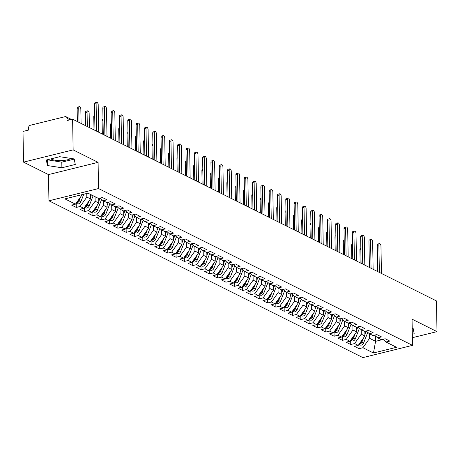 <?xml version="1.0" encoding="UTF-8"?>
<svg xmlns="http://www.w3.org/2000/svg" width="460" height="460" viewBox="0 0 460 460"><rect width="100%" height="100%" fill="white"/><g stroke="black" fill="none" stroke-linecap="round" stroke-linejoin="round"><path stroke-width="0.69" d="M70.909 158.424A11.649 4.019 -1 0 1 51.043 159.022A11.649 4.019 -1 0 1 50.818 158.901M23.535 162.133L48.484 174.593L98.095 162.345L73.14 149.885L23.535 162.133L23 131.439L28.583 130.065L28.543 127.822A2.242 1.754 -63.5 0 1 30.366 125.258L65.09 116.685A2.242 1.754 -63.5 0 1 66.125 116.782L71.501 119.468M48.944 200.802L362.9 357.615L412.505 345.368L98.549 188.554L48.944 200.802L48.484 174.593M359.059 348.663L362.905 347.714L373.468 352.992L396.537 347.294L385.974 342.022L389.815 341.073L385.158 338.744L381.317 339.693L377.654 337.864L381.501 336.916L376.843 334.587L372.997 335.541L369.34 333.713L373.181 332.764L368.523 330.435L364.682 331.384L361.019 329.555L364.866 328.607L360.209 326.284L356.362 327.233L352.705 325.404L356.552 324.455L351.894 322.126L348.047 323.075L344.391 321.247L348.231 320.298L343.574 317.975L339.733 318.924L336.07 317.095L339.917 316.147L335.259 313.818L331.413 314.766L327.756 312.938L331.597 311.989L326.945 309.666L323.098 310.615L319.435 308.786L323.282 307.838L318.625 305.509L314.784 306.458L311.121 304.635L314.968 303.68L310.31 301.358L306.464 302.306L302.806 300.478L306.647 299.529L301.99 297.2L298.149 298.155L294.486 296.326L298.333 295.377L293.675 293.049L289.829 293.998L286.172 292.169L290.018 291.22L285.361 288.897L281.514 289.846L277.857 288.017L281.698 287.069L277.041 284.74L273.2 285.689L269.537 283.86L273.384 282.911L268.726 280.589L264.88 281.537L261.222 279.709L265.063 278.76L260.406 276.431L256.565 277.38L252.902 275.551L256.749 274.603L252.091 272.28L248.245 273.228L244.588 271.4L248.434 270.451L243.777 268.123L239.93 269.071L236.273 267.243L240.114 266.294L235.457 263.971L231.616 264.92L227.953 263.091L231.8 262.142L227.142 259.814L223.295 260.762L219.638 258.94L223.48 257.991L218.822 255.662L214.981 256.611L211.318 254.782L215.165 253.834L210.507 251.505L206.661 252.459L203.004 250.631L206.85 249.682L202.193 247.353L198.346 248.302L194.689 246.474L198.53 245.525L193.873 243.202L190.032 244.151L186.369 242.322L190.216 241.373L185.558 239.045L181.711 239.993L178.054 238.165L181.895 237.216L177.238 234.893L173.397 235.842L169.734 234.013L173.581 233.065L168.923 230.736L165.077 231.685L161.42 229.856L165.267 228.907L160.609 226.584L156.762 227.533L153.105 225.705L156.946 224.756L152.289 222.427L148.448 223.376L144.785 221.553L148.632 220.599L143.974 218.276L140.127 219.224L136.47 217.396L140.317 216.447L135.66 214.118L131.813 215.073L128.156 213.244L131.997 212.296L127.34 209.967L123.498 210.916L119.836 209.087L123.682 208.138L119.025 205.815L115.178 206.764L111.521 204.936L115.362 203.987L110.705 201.658L106.864 202.607L103.201 200.778L107.048 199.83L102.39 197.507L98.543 198.455L87.981 193.177L64.918 198.875L75.48 204.148L71.633 205.097L76.291 207.425L80.138 206.477L83.795 208.305L79.948 209.254L84.605 211.577L88.452 210.628L92.109 212.457L88.268 213.405L92.926 215.734L96.767 214.785L100.429 216.614L96.583 217.563L101.24 219.886L105.087 218.937L108.744 220.765L104.903 221.714L109.56 224.043L113.401 223.094L117.064 224.923L113.218 225.871L117.875 228.194L121.722 227.246L125.379 229.074L121.532 230.023L126.189 232.352L130.036 231.403L133.693 233.226L129.852 234.18L134.51 236.503L138.351 235.554L142.013 237.383L138.167 238.332L142.824 240.66L146.671 239.706L150.328 241.534L146.487 242.483L151.144 244.812L154.986 243.863L158.648 245.692L154.802 246.64L159.459 248.963L163.306 248.015L166.963 249.843L163.116 250.792L167.773 253.121L171.62 252.172L175.277 254L171.436 254.949L176.094 257.272L179.935 256.323L183.597 258.152L179.751 259.101L184.408 261.43L188.255 260.481L191.912 262.309L188.071 263.258L192.723 265.581L196.57 264.632L200.232 266.461L196.386 267.409L201.043 269.738L204.89 268.789L208.547 270.612L204.7 271.567L209.357 273.89L213.204 272.941L216.861 274.769L213.02 275.718L217.678 278.047L221.519 277.098L225.181 278.921L221.335 279.87L225.992 282.198L229.839 281.25L233.496 283.078L229.649 284.027L234.307 286.35L238.153 285.401L241.81 287.23L237.969 288.178L242.627 290.507L246.468 289.558L250.131 291.387L246.284 292.336L250.941 294.659L254.788 293.71L258.445 295.538L254.604 296.487L259.262 298.816L263.103 297.867L266.765 299.696L262.919 300.644L267.576 302.967L271.423 302.019L275.08 303.847L271.233 304.796L275.891 307.125L279.737 306.176L283.394 308.004L279.553 308.953L284.211 311.276L288.052 310.327L291.715 312.156L287.868 313.105L292.525 315.433L296.372 314.485L300.029 316.308L296.188 317.262L300.846 319.585L304.687 318.636L308.349 320.465L304.503 321.413L309.16 323.742L313.007 322.788L316.664 324.616L312.817 325.565L317.475 327.894L321.322 326.945L324.978 328.773L321.137 329.722L325.795 332.045L329.636 331.096L333.299 332.925L329.452 333.874L334.109 336.202L337.956 335.254L341.613 337.082L337.772 338.031L342.43 340.354L346.271 339.405L349.933 341.234L346.087 342.183L350.744 344.511L354.591 343.562L358.248 345.391L354.401 346.34L359.059 348.663L358.984 344.419M364.855 331.344L364.935 335.995L361.272 334.167L361.198 329.642M358.248 345.391L364.935 335.995M354.591 343.562L361.272 334.167M385.974 342.022L382.846 339.313M356.534 327.186L356.615 331.844L352.958 330.016L352.877 325.49M349.933 341.234L356.615 331.844M346.271 339.405L352.958 330.016M377.654 337.864L374.532 335.162M348.22 323.035L348.3 327.687L344.643 325.858L344.563 321.333M341.613 337.082L348.3 327.687M337.956 335.254L344.643 325.858M369.34 333.713L366.217 331.004L364.906 334.339M339.9 318.878L339.986 323.535L336.323 321.707L336.243 317.181M333.299 332.925L339.986 323.535M329.636 331.096L336.323 321.707M361.019 329.555L357.897 326.853M331.585 314.726L331.666 319.378L328.009 317.555L327.928 313.03M324.978 328.773L331.666 319.378M321.322 326.945L328.009 317.555M352.705 325.404L349.583 322.696L348.272 326.036M323.271 310.575L323.351 315.226L319.688 313.398L319.614 308.873M316.664 324.616L323.351 315.226M313.007 322.788L319.688 313.398M344.391 321.247L341.262 318.544L339.957 321.879M314.95 306.417L315.031 311.069L311.374 309.247L311.293 304.721M308.349 320.465L315.031 311.069M304.687 318.636L311.374 309.247M336.07 317.095L332.948 314.387M306.636 302.266L306.716 306.918L303.059 305.089L302.979 300.564M300.029 316.308L306.716 306.918M296.372 314.485L303.059 305.089M327.756 312.938L324.634 310.235M298.322 298.109L298.402 302.766L294.739 300.938L294.664 296.412M291.715 312.156L298.402 302.766M288.052 310.327L294.739 300.938M319.435 308.786L316.313 306.084L315.002 309.419M290.001 293.957L290.082 298.609L286.425 296.78L286.344 292.255M283.394 308.004L290.082 298.609M279.737 306.176L286.425 296.78M311.121 304.635L307.999 301.927L306.688 305.262M281.687 289.8L281.767 294.457L278.104 292.629L278.03 288.104M275.08 303.847L281.767 294.457M271.423 302.019L278.104 292.629M302.806 300.478L299.678 297.775M273.366 285.648L273.447 290.3L269.79 288.472L269.709 283.946M266.765 299.696L273.447 290.3M263.103 297.867L269.79 288.472M294.486 296.326L291.364 293.618L290.053 296.953M265.052 281.491L265.132 286.149L261.476 284.32L261.395 279.795M258.445 295.538L265.132 286.149M254.788 293.71L261.476 284.32M286.172 292.169L283.049 289.466L281.738 292.801M256.737 277.34L256.818 281.991L253.155 280.163L253.08 275.638M250.131 291.387L256.818 281.991M246.468 289.558L253.155 280.163M277.857 288.017L274.729 285.309L273.418 288.644M248.417 273.183L248.498 277.84L244.841 276.011L244.76 271.486M241.81 287.23L248.498 277.84M238.153 285.401L244.841 276.011M269.537 283.86L266.415 281.158M240.103 269.031L240.183 273.683L236.526 271.86L236.446 267.335M233.496 283.078L240.183 273.683M229.839 281.25L236.526 271.86M261.222 279.709L258.1 277L256.789 280.341M231.782 264.88L231.869 269.531L228.206 267.703L228.125 263.177M225.181 278.921L231.869 269.531M221.519 277.098L228.206 267.703M252.902 275.551L249.78 272.849L248.469 276.184M223.468 260.722L223.548 265.38L219.891 263.551L219.811 259.026M216.861 274.769L223.548 265.38M213.204 272.941L219.891 263.551M244.588 271.4L241.465 268.697M215.153 256.571L215.234 261.222L211.571 259.394L211.496 254.869M208.547 270.612L215.234 261.222M204.89 268.789L211.571 259.394M236.273 267.243L233.145 264.54L231.84 267.875M206.833 252.413L206.914 257.071L203.257 255.242L203.176 250.717M200.232 266.461L206.914 257.071M196.57 264.632L203.257 255.242M227.953 263.091L224.831 260.389L223.52 263.724M198.519 248.262L198.599 252.914L194.942 251.085L194.862 246.56M191.912 262.309L198.599 252.914M188.255 260.481L194.942 251.085M219.638 258.94L216.516 256.231M190.198 244.105L190.285 248.762L186.622 246.934L186.541 242.408M183.597 258.152L190.285 248.762M179.935 256.323L186.622 246.934M211.318 254.782L208.196 252.08M181.884 239.953L181.964 244.605L178.308 242.776L178.227 238.251M175.277 254L181.964 244.605M171.62 252.172L178.308 242.776M203.004 250.631L199.881 247.923M173.57 235.796L173.65 240.453L169.987 238.625L169.912 234.1M166.963 249.843L173.65 240.453M163.306 248.015L169.987 238.625M194.689 246.474L191.561 243.771L190.256 247.106M165.249 231.644L165.33 236.296L161.673 234.468L161.592 229.948M158.648 245.692L165.33 236.296M154.986 243.863L161.673 234.468M186.369 242.322L183.247 239.614M156.935 227.493L157.015 232.145L153.358 230.316L153.278 225.791M150.328 241.534L157.015 232.145M146.671 239.706L153.358 230.316M178.054 238.165L174.932 235.462M148.62 223.336L148.701 227.987L145.038 226.165L144.963 221.639M142.013 237.383L148.701 227.987M138.351 235.554L145.038 226.165M169.734 234.013L166.612 231.305M140.3 219.184L140.38 223.836L136.724 222.007L136.643 217.482M133.693 233.226L140.38 223.836M130.036 231.403L136.724 222.007M161.42 229.856L158.297 227.154L156.986 230.489M131.985 215.027L132.066 219.684L128.403 217.856L128.328 213.331M125.379 229.074L132.066 219.684M121.722 227.246L128.403 217.856M153.105 225.705L149.977 223.002M123.665 210.875L123.746 215.527L120.089 213.699L120.008 209.173M117.064 224.923L123.746 215.527M113.401 223.094L120.089 213.699M144.785 221.553L141.663 218.845L140.352 222.18M115.351 206.718L115.431 211.376L111.774 209.547L111.694 205.022M108.744 220.765L115.431 211.376M105.087 218.937L111.774 209.547M136.47 217.396L133.348 214.693L132.037 218.028M107.036 202.567L107.117 207.218L103.454 205.39L103.379 200.865M100.429 216.614L107.117 207.218M96.767 214.785L103.454 205.39M128.156 213.244L125.028 210.536L123.717 213.871M98.716 198.409L98.796 203.067L95.139 201.238L95.059 196.713M92.109 212.457L98.796 203.067M88.452 210.628L95.139 201.238M119.836 209.087L116.713 206.385M90.401 194.384L90.482 198.91L86.825 197.081L86.762 193.482M83.795 208.305L90.482 198.91M80.138 206.477L86.825 197.081M111.521 204.936L108.399 202.227L107.088 205.562M70.006 119.836L66.987 118.329L67.028 120.572L72.605 119.192L73.14 149.885M66.987 118.329A2.242 1.754 -63.5 0 0 66.125 116.782M75.48 204.148L82.168 194.758M103.201 200.778L100.079 198.076L98.768 201.411M412.373 337.703L437 331.625L436.465 300.932L72.605 119.192M98.095 162.345L98.549 188.554M437 331.625L412.051 319.159L412.505 345.368M75.285 164.467L74.204 158.93L59.731 156.699L46.345 160.005L47.426 165.542L61.893 167.773L75.285 164.467M412.315 334.213L414.19 333.747L413.109 328.21L412.206 328.072M375.486 335.984L375.578 341.314L383.03 339.474M369.512 333.799L369.593 338.324L375.578 341.314L373.468 352.992M362.905 347.714L369.593 338.324M76.291 207.425L76.216 203.176M84.605 211.577L84.537 207.333M92.926 215.734L92.851 211.485M101.24 219.886L101.165 215.642M109.56 224.043L109.486 219.794M117.875 228.194L117.8 223.951M126.189 232.352L126.115 228.102M134.51 236.503L134.435 232.254M142.824 240.66L142.749 236.411M151.144 244.812L151.07 240.563M159.459 248.963L159.384 244.72M167.773 253.121L167.699 248.871M176.094 257.272L176.019 253.029M184.408 261.43L184.333 257.18M192.723 265.581L192.654 261.337M201.043 269.738L200.968 265.489M209.357 273.89L209.283 269.64M217.678 278.047L217.603 273.798M225.992 282.198L225.917 277.949M234.307 286.35L234.238 282.106M242.627 290.507L242.552 286.258M250.941 294.659L250.867 290.415M259.262 298.816L259.187 294.567M267.576 302.967L267.502 298.724M275.891 307.125L275.816 302.875M284.211 311.276L284.136 307.033M292.525 315.433L292.451 311.184M300.846 319.585L300.771 315.336M309.16 323.742L309.085 319.493M317.475 327.894L317.4 323.644M325.795 332.045L325.72 327.802M334.109 336.202L334.035 331.953M342.43 340.354L342.355 336.11M350.744 344.511L350.669 340.262M47.294 159.769L61.795 162.167L74.238 159.097M61.795 162.167L61.893 167.773M47.328 159.936L47.426 165.542M412.217 328.607L413.143 328.377M98.676 132.21L98.193 104.713A1.869 0.966 76.1 0 0 96.703 102.384A1.869 0.966 76.1 0 0 96.111 103.678L94.501 104.075A1.869 0.966 -103.9 0 1 95.093 102.781L96.703 102.384M94.961 130.358L94.501 104.075M96.594 131.175L96.111 103.678M76.182 203.159L77.28 203.705A2.984 2.34 -63.5 0 0 78.66 203.837A2.984 2.34 -63.5 0 0 80.845 201.762L83.789 194.212M80.672 196.851L79.097 200.888A2.984 2.34 116.5 0 1 76.918 202.963A2.984 2.34 116.5 0 1 76.274 203.027M78.752 107.962L77.142 108.359A1.869 0.966 -103.9 0 1 77.734 107.065L79.344 106.668A1.869 0.966 76.1 0 0 78.752 107.962L79.005 122.389M81.081 123.424L80.834 109.003A1.869 0.966 76.1 0 0 79.344 106.668M78.913 199.324L78.436 200.56A2.984 2.34 116.5 0 1 76.653 202.498M77.142 108.359L77.372 121.572M106.99 136.367L106.507 108.87A1.869 0.966 76.1 0 0 105.024 106.536A1.869 0.966 76.1 0 0 104.431 107.83L102.816 108.226A1.869 0.966 -103.9 0 1 103.408 106.933L105.024 106.536M103.276 134.51L102.816 108.226M104.909 135.326L104.431 107.83M115.305 140.518L114.827 113.022A1.869 0.966 76.1 0 0 113.338 110.693A1.869 0.966 76.1 0 0 112.746 111.981L111.136 112.384A1.869 0.966 -103.9 0 1 111.728 111.09L113.338 110.693M111.596 138.667L111.136 112.384M113.229 139.483L112.746 111.981M123.625 144.676L123.142 117.179A1.869 0.966 76.1 0 0 121.659 114.845A1.869 0.966 76.1 0 0 121.066 116.138L119.45 116.535A1.869 0.966 -103.9 0 1 120.043 115.241L121.659 114.845M119.91 142.819L119.45 116.535M121.543 143.635L121.066 116.138M131.939 148.827L131.462 121.331A1.869 0.966 76.1 0 0 129.973 118.996A1.869 0.966 76.1 0 0 129.381 120.29L127.771 120.692A1.869 0.966 -103.9 0 1 128.363 119.399L129.973 118.996M128.225 146.976L127.771 120.692M129.864 147.786L129.381 120.29M84.502 207.316L85.594 207.862A2.984 2.34 -63.5 0 0 86.98 207.995A2.984 2.34 -63.5 0 0 89.159 205.919L93.127 195.747M88.993 201.008L87.417 205.045A2.984 2.34 116.5 0 1 85.232 207.121A2.984 2.34 116.5 0 1 84.594 207.184M87.066 112.119L85.456 112.516A1.869 0.966 -103.9 0 1 86.049 111.222L87.659 110.825A1.869 0.966 76.1 0 0 87.066 112.119L87.32 126.54M89.401 127.581L89.148 113.154A1.869 0.966 76.1 0 0 87.659 110.825M90.718 194.545L90.419 195.304M87.233 203.475L86.75 204.711A2.984 2.34 116.5 0 1 84.973 206.649M85.456 112.516L85.686 125.724M91.379 194.873L90.453 197.259M92.816 211.468L93.909 212.014A2.984 2.34 -63.5 0 0 95.295 212.146A2.984 2.34 -63.5 0 0 97.48 210.07L101.631 199.421M97.307 205.16L95.732 209.196A2.984 2.34 116.5 0 1 93.547 211.272A2.984 2.34 116.5 0 1 92.909 211.335M94.72 116.437L93.771 116.667A1.869 0.966 -103.9 0 1 94.363 115.374L94.697 115.293M99.187 198.294L98.733 199.462M95.548 207.632L95.065 208.869A2.984 2.34 116.5 0 1 93.288 210.806M93.771 116.667L94.001 129.881M101.131 215.625L102.229 216.171A2.984 2.34 -63.5 0 0 103.609 216.303A2.984 2.34 -63.5 0 0 105.794 214.222L109.951 203.573M105.622 209.317L104.046 213.354A2.984 2.34 116.5 0 1 101.867 215.429A2.984 2.34 116.5 0 1 101.229 215.493M103.034 120.589L102.091 120.825A1.869 0.966 -103.9 0 1 102.683 119.531L103.017 119.45M107.508 202.446L107.053 203.613M103.868 211.784L103.385 213.02A2.984 2.34 116.5 0 1 101.608 214.958M102.091 120.825L102.321 134.032M109.451 219.776L110.544 220.323A2.984 2.34 -63.5 0 0 111.929 220.455A2.984 2.34 -63.5 0 0 114.114 218.379L118.266 207.73M113.942 213.469L112.366 217.505A2.984 2.34 116.5 0 1 110.181 219.581A2.984 2.34 116.5 0 1 109.543 219.644M111.349 124.746L110.406 124.976A1.869 0.966 -103.9 0 1 110.998 123.682L111.331 123.602M115.822 206.603L115.368 207.77M112.182 215.935L111.699 217.172A2.984 2.34 116.5 0 1 109.923 219.109M110.406 124.976L110.636 138.19M116.702 206.385L115.402 209.72M140.26 152.984L139.777 125.482A1.869 0.966 76.1 0 0 138.287 123.153A1.869 0.966 76.1 0 0 137.695 124.447L136.085 124.844A1.869 0.966 -103.9 0 1 136.677 123.55L138.287 123.153M136.545 151.127L136.085 124.844M138.178 151.944L137.695 124.447M117.766 223.934L118.864 224.48A2.984 2.34 -63.5 0 0 120.244 224.606A2.984 2.34 -63.5 0 0 122.429 222.531L126.58 211.882M122.256 217.62L120.681 221.662A2.984 2.34 116.5 0 1 118.502 223.738A2.984 2.34 116.5 0 1 117.858 223.802M119.669 128.898L118.72 129.133A1.869 0.966 -103.9 0 1 119.312 127.84L119.646 127.753M124.142 210.755L123.688 211.922M120.497 220.093L120.02 221.329A2.984 2.34 116.5 0 1 118.237 223.267M118.72 129.133L118.956 142.341M148.574 157.136L148.091 129.639A1.869 0.966 76.1 0 0 146.608 127.305A1.869 0.966 76.1 0 0 146.015 128.599L144.4 129.001A1.869 0.966 -103.9 0 1 144.992 127.707L146.608 127.305M144.86 155.279L144.4 129.001M146.493 156.095L146.015 128.599M156.889 161.287L156.411 133.791A1.869 0.966 76.1 0 0 154.922 131.462A1.869 0.966 76.1 0 0 154.33 132.756L152.72 133.153A1.869 0.966 -103.9 0 1 153.312 131.859L154.922 131.462M153.18 159.436L152.72 133.153M154.813 160.252L154.33 132.756M165.209 165.445L164.726 137.948A1.869 0.966 76.1 0 0 163.242 135.614A1.869 0.966 76.1 0 0 162.65 136.907L161.034 137.304A1.869 0.966 -103.9 0 1 161.627 136.016L163.242 135.614M161.494 163.587L161.034 137.304M163.127 164.404L162.65 136.907M173.523 169.596L173.046 142.1A1.869 0.966 76.1 0 0 171.557 139.771A1.869 0.966 76.1 0 0 170.965 141.065L169.355 141.462A1.869 0.966 -103.9 0 1 169.947 140.168L171.557 139.771M169.809 167.745L169.355 141.462M171.442 168.561L170.965 141.065M126.08 228.085L127.178 228.631A2.984 2.34 -63.5 0 0 128.564 228.764A2.984 2.34 -63.5 0 0 130.743 226.688L134.901 216.039M130.577 221.777L129.001 225.814A2.984 2.34 116.5 0 1 126.816 227.89A2.984 2.34 116.5 0 1 126.178 227.953M127.983 133.055L127.04 133.285A1.869 0.966 -103.9 0 1 127.633 131.991L127.966 131.911M132.457 214.912L132.003 216.073M128.817 224.244L128.334 225.48A2.984 2.34 116.5 0 1 126.557 227.418M127.04 133.285L127.27 146.493M134.4 232.237L135.493 232.789A2.984 2.34 -63.5 0 0 136.879 232.915A2.984 2.34 -63.5 0 0 139.064 230.839L143.215 220.19M138.891 225.929L137.316 229.971A2.984 2.34 116.5 0 1 135.131 232.047A2.984 2.34 116.5 0 1 134.493 232.11M136.304 137.207L135.355 137.442A1.869 0.966 -103.9 0 1 135.947 136.148L136.281 136.062M140.771 219.064L140.317 220.231M137.132 228.401L136.649 229.638A2.984 2.34 116.5 0 1 134.872 231.575M135.355 137.442L135.585 150.65M142.715 236.394L143.813 236.94A2.984 2.34 -63.5 0 0 145.193 237.072A2.984 2.34 -63.5 0 0 147.378 234.997L151.536 224.342M147.206 230.086L145.63 234.123A2.984 2.34 116.5 0 1 143.451 236.198A2.984 2.34 116.5 0 1 142.807 236.262M144.618 141.358L143.675 141.594A1.869 0.966 -103.9 0 1 144.267 140.3L144.595 140.22M149.092 223.221L148.637 224.382M145.452 232.553L144.969 233.789A2.984 2.34 116.5 0 1 143.192 235.727M143.675 141.594L143.905 154.802M149.971 223.002L148.672 226.337M151.035 240.545L152.128 241.097A2.984 2.34 -63.5 0 0 153.513 241.224A2.984 2.34 -63.5 0 0 155.698 239.148L159.85 228.499M155.526 234.238L153.951 238.274A2.984 2.34 116.5 0 1 151.765 240.356A2.984 2.34 116.5 0 1 151.127 240.419M152.933 145.515L151.99 145.745A1.869 0.966 -103.9 0 1 152.582 144.457L152.915 144.371M157.406 227.372L156.952 228.539M153.767 236.71L153.283 237.946A2.984 2.34 116.5 0 1 151.507 239.884M151.99 145.745L152.22 158.959M181.838 173.754L181.361 146.257A1.869 0.966 76.1 0 0 179.871 143.922A1.869 0.966 76.1 0 0 179.279 145.216L177.669 145.613A1.869 0.966 -103.9 0 1 178.261 144.319L179.871 143.922M178.129 171.896L177.669 145.613M179.762 172.713L179.279 145.216M190.158 177.905L189.675 150.408A1.869 0.966 76.1 0 0 188.192 148.08A1.869 0.966 76.1 0 0 187.599 149.373L185.984 149.77A1.869 0.966 -103.9 0 1 186.576 148.477L188.192 148.08M186.444 176.053L185.984 149.77M188.077 176.87L187.599 149.373M198.473 182.062L197.995 154.566A1.869 0.966 76.1 0 0 196.506 152.231A1.869 0.966 76.1 0 0 195.914 153.525L194.304 153.922A1.869 0.966 -103.9 0 1 194.896 152.628L196.506 152.231M194.764 180.205L194.304 153.922M196.397 181.021L195.914 153.525M206.793 186.214L206.31 158.717A1.869 0.966 76.1 0 0 204.827 156.388A1.869 0.966 76.1 0 0 204.234 157.677L202.618 158.079A1.869 0.966 -103.9 0 1 203.211 156.785L204.827 156.388M203.078 184.362L202.618 158.079M204.711 185.179L204.234 157.677M215.107 190.371L214.63 162.869A1.869 0.966 76.1 0 0 213.141 160.54A1.869 0.966 76.1 0 0 212.549 161.834L210.939 162.23A1.869 0.966 -103.9 0 1 211.531 160.937L213.141 160.54M211.393 188.514L210.939 162.23M213.026 189.33L212.549 161.834M159.35 244.703L160.448 245.249A2.984 2.34 -63.5 0 0 161.828 245.381A2.984 2.34 -63.5 0 0 164.013 243.305L168.164 232.651M163.84 238.395L162.265 242.431A2.984 2.34 116.5 0 1 160.08 244.507A2.984 2.34 116.5 0 1 159.442 244.57M161.253 149.667L160.304 149.902A1.869 0.966 -103.9 0 1 160.896 148.609L161.23 148.528M165.727 231.529L165.267 232.691M162.081 240.862L161.598 242.098A2.984 2.34 116.5 0 1 159.821 244.036M160.304 149.902L160.54 163.11M166.606 231.311L165.301 234.646M167.664 248.854L168.762 249.4A2.984 2.34 -63.5 0 0 170.148 249.533A2.984 2.34 -63.5 0 0 172.327 247.457L176.485 236.808M172.155 242.546L170.585 246.583A2.984 2.34 116.5 0 1 168.4 248.659A2.984 2.34 116.5 0 1 167.762 248.722M169.567 153.824L168.624 154.054A1.869 0.966 -103.9 0 1 169.217 152.76L169.55 152.68M174.041 235.681L173.587 236.848M170.401 245.019L169.918 246.255A2.984 2.34 116.5 0 1 168.142 248.193M168.624 154.054L168.855 167.267M174.921 235.462L173.621 238.797M175.984 253.011L177.077 253.558A2.984 2.34 -63.5 0 0 178.463 253.69A2.984 2.34 -63.5 0 0 180.648 251.614L184.799 240.959M180.475 246.704L178.9 250.74A2.984 2.34 116.5 0 1 176.715 252.816A2.984 2.34 116.5 0 1 176.077 252.879M177.888 157.975L176.939 158.211A1.869 0.966 -103.9 0 1 177.531 156.917L177.865 156.837M182.355 239.838L181.901 241M178.716 249.17L178.233 250.407A2.984 2.34 116.5 0 1 176.456 252.344M176.939 158.211L177.169 171.419M183.235 239.62L181.936 242.949M184.299 257.163L185.397 257.709A2.984 2.34 -63.5 0 0 186.777 257.841A2.984 2.34 -63.5 0 0 188.962 255.766L193.119 245.117M188.79 250.855L187.214 254.892A2.984 2.34 116.5 0 1 185.035 256.967A2.984 2.34 116.5 0 1 184.391 257.031M186.202 162.133L185.259 162.363A1.869 0.966 -103.9 0 1 185.851 161.069L186.179 160.988M190.676 243.99L190.221 245.157M187.03 253.328L186.553 254.558A2.984 2.34 116.5 0 1 184.776 256.496M185.259 162.363L185.489 175.576M192.619 261.32L193.712 261.866A2.984 2.34 -63.5 0 0 195.097 261.999A2.984 2.34 -63.5 0 0 197.277 259.917L201.434 249.268M197.11 255.007L195.534 259.049A2.984 2.34 116.5 0 1 193.349 261.125A2.984 2.34 116.5 0 1 192.711 261.188M194.517 166.284L193.574 166.52A1.869 0.966 -103.9 0 1 194.166 165.226L194.499 165.146M198.99 248.141L198.536 249.308M195.35 257.479L194.867 258.715A2.984 2.34 116.5 0 1 193.091 260.653M193.574 166.52L193.804 179.728M199.87 247.928L198.57 251.258M223.422 194.522L222.945 167.026A1.869 0.966 76.1 0 0 221.455 164.691A1.869 0.966 76.1 0 0 220.863 165.985L219.253 166.388A1.869 0.966 -103.9 0 1 219.845 165.094L221.455 164.691M219.713 192.671L219.253 166.388M221.346 193.482L220.863 165.985M200.934 265.472L202.032 266.018A2.984 2.34 -63.5 0 0 203.412 266.15A2.984 2.34 -63.5 0 0 205.597 264.075L209.748 253.425M205.424 259.164L203.849 263.2A2.984 2.34 116.5 0 1 201.664 265.276A2.984 2.34 116.5 0 1 201.026 265.339M202.837 170.441L201.888 170.671A1.869 0.966 -103.9 0 1 202.48 169.378L202.814 169.297M207.305 252.298L206.85 253.466M203.665 261.631L203.182 262.867A2.984 2.34 116.5 0 1 201.405 264.805M201.888 170.671L202.118 183.879M208.184 252.08L206.885 255.415M231.742 198.674L231.259 171.177A1.869 0.966 76.1 0 0 229.776 168.849A1.869 0.966 76.1 0 0 229.183 170.142L227.568 170.539A1.869 0.966 -103.9 0 1 228.16 169.245L229.776 168.849M228.028 196.822L227.568 170.539M229.661 197.639L229.183 170.142M209.248 269.623L210.346 270.175A2.984 2.34 -63.5 0 0 211.732 270.302A2.984 2.34 -63.5 0 0 213.911 268.226L218.069 257.577M213.739 263.315L212.169 267.358A2.984 2.34 116.5 0 1 209.984 269.433A2.984 2.34 116.5 0 1 209.346 269.497M211.151 174.593L210.208 174.829A1.869 0.966 -103.9 0 1 210.801 173.535L211.134 173.449M215.625 256.45L215.171 257.617M211.985 265.788L211.502 267.024A2.984 2.34 116.5 0 1 209.725 268.962M210.208 174.829L210.439 188.036M216.505 256.237L215.205 259.566M240.057 202.831L239.579 175.335A1.869 0.966 76.1 0 0 238.09 173A1.869 0.966 76.1 0 0 237.498 174.294L235.888 174.691A1.869 0.966 -103.9 0 1 236.48 173.403L238.09 173M236.348 200.974L235.888 174.691M237.981 201.79L237.498 174.294M217.568 273.78L218.661 274.327A2.984 2.34 -63.5 0 0 220.047 274.459A2.984 2.34 -63.5 0 0 222.232 272.383L226.383 261.734M222.059 267.473L220.484 271.509A2.984 2.34 116.5 0 1 218.299 273.585A2.984 2.34 116.5 0 1 217.66 273.648M219.466 178.744L218.523 178.98A1.869 0.966 -103.9 0 1 219.115 177.686L219.449 177.606M223.939 260.607L223.485 261.769M220.3 269.939L219.817 271.176A2.984 2.34 116.5 0 1 218.04 273.113M218.523 178.98L218.753 192.188M248.377 206.983L247.894 179.486A1.869 0.966 76.1 0 0 246.405 177.157A1.869 0.966 76.1 0 0 245.812 178.451L244.202 178.848A1.869 0.966 -103.9 0 1 244.795 177.554L246.405 177.157M244.662 205.131L244.202 178.848M246.295 205.948L245.812 178.451M225.883 277.932L226.981 278.484A2.984 2.34 -63.5 0 0 228.361 278.611A2.984 2.34 -63.5 0 0 230.546 276.535L234.698 265.886M230.374 271.624L228.798 275.666A2.984 2.34 116.5 0 1 226.619 277.742A2.984 2.34 116.5 0 1 225.975 277.805M227.786 182.902L226.843 183.137A1.869 0.966 -103.9 0 1 227.435 181.844L227.763 181.757M232.26 264.759L231.805 265.926M228.614 274.097L228.137 275.333A2.984 2.34 116.5 0 1 226.355 277.271M226.843 183.137L227.073 196.345M256.691 211.14L256.208 183.643A1.869 0.966 76.1 0 0 254.725 181.309A1.869 0.966 76.1 0 0 254.133 182.603L252.517 182.999A1.869 0.966 -103.9 0 1 253.109 181.706L254.725 181.309M252.977 209.283L252.517 182.999M254.61 210.099L254.133 182.603M234.203 282.089L235.296 282.635A2.984 2.34 -63.5 0 0 236.681 282.768A2.984 2.34 -63.5 0 0 238.861 280.692L243.018 270.037M238.694 275.781L237.118 279.818A2.984 2.34 116.5 0 1 234.933 281.894A2.984 2.34 116.5 0 1 234.295 281.957M236.101 187.053L235.158 187.289A1.869 0.966 -103.9 0 1 235.75 185.995L236.083 185.915M240.574 268.916L240.12 270.077M236.934 278.248L236.452 279.484A2.984 2.34 116.5 0 1 234.675 281.422M235.158 187.289L235.388 200.497M241.454 268.697L240.154 272.032M265.006 215.291L264.529 187.795A1.869 0.966 76.1 0 0 263.039 185.466A1.869 0.966 76.1 0 0 262.447 186.76L260.837 187.157A1.869 0.966 -103.9 0 1 261.43 185.863L263.039 185.466M261.297 213.44L260.837 187.157M262.93 214.256L262.447 186.76M242.518 286.241L243.61 286.787A2.984 2.34 -63.5 0 0 244.996 286.919A2.984 2.34 -63.5 0 0 247.181 284.843L251.332 274.195M247.008 279.933L245.433 283.969A2.984 2.34 116.5 0 1 243.248 286.045A2.984 2.34 116.5 0 1 242.61 286.108M244.421 191.21L243.472 191.44A1.869 0.966 -103.9 0 1 244.064 190.152L244.398 190.066M248.889 273.067L248.434 274.235M245.249 282.405L244.766 283.642A2.984 2.34 116.5 0 1 242.989 285.579M243.472 191.44L243.702 204.654M273.326 219.449L272.843 191.952A1.869 0.966 76.1 0 0 271.36 189.618A1.869 0.966 76.1 0 0 270.767 190.911L269.152 191.308A1.869 0.966 -103.9 0 1 269.744 190.014L271.36 189.618M269.612 217.591L269.152 191.308M271.245 218.408L270.767 190.911M250.832 290.398L251.93 290.944A2.984 2.34 -63.5 0 0 253.316 291.077A2.984 2.34 -63.5 0 0 255.495 289.001L259.653 278.346M255.323 284.09L253.747 288.127A2.984 2.34 116.5 0 1 251.568 290.202A2.984 2.34 116.5 0 1 250.93 290.266M252.736 195.362L251.792 195.598A1.869 0.966 -103.9 0 1 252.385 194.304L252.718 194.223M257.209 277.225L256.755 278.386M253.569 286.557L253.086 287.793A2.984 2.34 116.5 0 1 251.309 289.731M251.792 195.598L252.022 208.805M281.641 223.6L281.163 196.104A1.869 0.966 76.1 0 0 279.674 193.775A1.869 0.966 76.1 0 0 279.082 195.063L277.472 195.465A1.869 0.966 -103.9 0 1 278.064 194.172L279.674 193.775M277.926 221.749L277.472 195.465M279.565 222.565L279.082 195.063M259.152 294.549L260.245 295.096A2.984 2.34 -63.5 0 0 261.631 295.228A2.984 2.34 -63.5 0 0 263.816 293.152L267.967 282.503M263.643 288.242L262.068 292.278A2.984 2.34 116.5 0 1 259.883 294.354A2.984 2.34 116.5 0 1 259.244 294.417M261.05 199.519L260.107 199.749A1.869 0.966 -103.9 0 1 260.699 198.455L261.033 198.375M265.523 281.376L265.069 282.543M261.884 290.714L261.401 291.95A2.984 2.34 116.5 0 1 259.624 293.888M260.107 199.749L260.337 212.963M266.403 281.158L265.104 284.493M289.961 227.757L289.478 200.261A1.869 0.966 76.1 0 0 287.989 197.927A1.869 0.966 76.1 0 0 287.396 199.22L285.786 199.617A1.869 0.966 -103.9 0 1 286.379 198.323L287.989 197.927M286.246 225.9L285.786 199.617M287.88 226.717L287.396 199.22M267.467 298.707L268.565 299.253A2.984 2.34 -63.5 0 0 269.945 299.385A2.984 2.34 -63.5 0 0 272.13 297.309L276.282 286.655M271.958 292.399L270.382 296.435A2.984 2.34 116.5 0 1 268.203 298.511A2.984 2.34 116.5 0 1 267.559 298.574M269.37 203.671L268.427 203.906A1.869 0.966 -103.9 0 1 269.014 202.613L269.347 202.532M273.844 285.533L273.389 286.695M270.198 294.866L269.721 296.102A2.984 2.34 116.5 0 1 267.938 298.04M268.427 203.906L268.657 217.114M298.275 231.909L297.792 204.412A1.869 0.966 76.1 0 0 296.309 202.084A1.869 0.966 76.1 0 0 295.717 203.372L294.101 203.774A1.869 0.966 -103.9 0 1 294.693 202.48L296.309 202.084M294.561 230.058L294.101 203.774M296.194 230.868L295.717 203.372M275.781 302.858L276.88 303.404A2.984 2.34 -63.5 0 0 278.265 303.537A2.984 2.34 -63.5 0 0 280.445 301.461L284.602 290.812M280.278 296.55L278.702 300.587A2.984 2.34 116.5 0 1 276.517 302.663A2.984 2.34 116.5 0 1 275.879 302.726M277.685 207.828L276.742 208.058A1.869 0.966 -103.9 0 1 277.334 206.764L277.667 206.684M282.158 289.685L281.704 290.852M278.518 299.017L278.036 300.253A2.984 2.34 116.5 0 1 276.259 302.191M276.742 208.058L276.972 221.271M306.59 236.066L306.113 208.564A1.869 0.966 76.1 0 0 304.623 206.235A1.869 0.966 76.1 0 0 304.031 207.529L302.421 207.926A1.869 0.966 -103.9 0 1 303.013 206.632L304.623 206.235M302.881 234.209L302.421 207.926M304.514 235.025L304.031 207.529M284.102 307.016L285.194 307.562A2.984 2.34 -63.5 0 0 286.58 307.688A2.984 2.34 -63.5 0 0 288.765 305.612L292.916 294.964M288.592 300.702L287.017 304.744A2.984 2.34 116.5 0 1 284.832 306.82A2.984 2.34 116.5 0 1 284.194 306.883M286.005 211.98L285.056 212.215A1.869 0.966 -103.9 0 1 285.648 210.921L285.982 210.835M290.473 293.836L290.018 295.004M286.833 303.174L286.35 304.411A2.984 2.34 116.5 0 1 284.573 306.348M285.056 212.215L285.286 225.423M314.91 240.218L314.427 212.721A1.869 0.966 76.1 0 0 312.944 210.387A1.869 0.966 76.1 0 0 312.351 211.68L310.736 212.083A1.869 0.966 -103.9 0 1 311.328 210.789L312.944 210.387M311.196 238.361L310.736 212.083M312.829 239.177L312.351 211.68M292.416 311.167L293.514 311.713A2.984 2.34 -63.5 0 0 294.894 311.846A2.984 2.34 -63.5 0 0 297.079 309.77L301.237 299.121M296.907 304.859L295.332 308.896A2.984 2.34 116.5 0 1 293.152 310.971A2.984 2.34 116.5 0 1 292.508 311.035M294.32 216.137L293.377 216.367A1.869 0.966 -103.9 0 1 293.969 215.073L294.302 214.992M298.793 297.994L298.339 299.161M295.153 307.326L294.67 308.562A2.984 2.34 116.5 0 1 292.893 310.5M293.377 216.367L293.606 229.574M299.673 297.775L298.373 301.11M323.225 244.369L322.747 216.873A1.869 0.966 76.1 0 0 321.258 214.544A1.869 0.966 76.1 0 0 320.666 215.838L319.056 216.234A1.869 0.966 -103.9 0 1 319.648 214.941L321.258 214.544M319.51 242.518L319.056 216.234M321.143 243.334L320.666 215.838M300.736 315.318L301.829 315.87A2.984 2.34 -63.5 0 0 303.215 315.997A2.984 2.34 -63.5 0 0 305.4 313.921L309.551 303.272M305.227 309.011L303.652 313.053A2.984 2.34 116.5 0 1 301.467 315.129A2.984 2.34 116.5 0 1 300.828 315.192M302.634 220.288L301.691 220.524A1.869 0.966 -103.9 0 1 302.283 219.23L302.617 219.144M307.108 302.145L306.653 303.312M303.468 311.483L302.985 312.719A2.984 2.34 116.5 0 1 301.208 314.657M301.691 220.524L301.921 233.732M331.539 248.526L331.062 221.03A1.869 0.966 76.1 0 0 329.573 218.695A1.869 0.966 76.1 0 0 328.98 219.989L327.37 220.386A1.869 0.966 -103.9 0 1 327.963 219.098L329.573 218.695M327.83 246.669L327.37 220.386M329.464 247.486L328.98 219.989M309.051 319.476L310.149 320.022A2.984 2.34 -63.5 0 0 311.529 320.154A2.984 2.34 -63.5 0 0 313.714 318.078L317.866 307.424M313.542 313.168L311.966 317.204A2.984 2.34 116.5 0 1 309.781 319.28A2.984 2.34 116.5 0 1 309.143 319.343M310.954 224.44L310.005 224.675A1.869 0.966 -103.9 0 1 310.598 223.382L310.931 223.301M315.428 306.303L314.968 307.464M311.782 315.635L311.299 316.871A2.984 2.34 116.5 0 1 309.522 318.809M310.005 224.675L310.241 237.883M339.859 252.678L339.376 225.181A1.869 0.966 76.1 0 0 337.893 222.853A1.869 0.966 76.1 0 0 337.301 224.146L335.685 224.543A1.869 0.966 -103.9 0 1 336.277 223.249L337.893 222.853M336.145 250.827L335.685 224.543M337.778 251.643L337.301 224.146M317.365 323.627L318.464 324.179A2.984 2.34 -63.5 0 0 319.849 324.306A2.984 2.34 -63.5 0 0 322.029 322.23L326.186 311.581M321.856 317.32L320.286 321.356A2.984 2.34 116.5 0 1 318.101 323.438A2.984 2.34 116.5 0 1 317.463 323.501M319.269 228.597L318.326 228.827A1.869 0.966 -103.9 0 1 318.918 227.539L319.251 227.453M323.742 310.454L323.288 311.621M320.103 319.792L319.619 321.028A2.984 2.34 116.5 0 1 317.843 322.966M318.326 228.827L318.556 242.04M324.622 310.235L323.322 313.57M348.174 256.835L347.697 229.339A1.869 0.966 76.1 0 0 346.207 227.004A1.869 0.966 76.1 0 0 345.615 228.298L344.005 228.695A1.869 0.966 -103.9 0 1 344.597 227.401L346.207 227.004M344.465 254.978L344.005 228.695M346.098 255.794L345.615 228.298M325.686 327.784L326.778 328.331A2.984 2.34 -63.5 0 0 328.164 328.463A2.984 2.34 -63.5 0 0 330.349 326.387L334.5 315.733M330.176 321.477L328.601 325.513A2.984 2.34 116.5 0 1 326.416 327.589A2.984 2.34 116.5 0 1 325.778 327.652M327.589 232.748L326.64 232.984A1.869 0.966 -103.9 0 1 327.233 231.69L327.566 231.61M332.057 314.611L331.603 315.773M328.417 323.943L327.934 325.18A2.984 2.34 116.5 0 1 326.157 327.117M326.64 232.984L326.87 246.192M332.936 314.393L331.637 317.728M356.494 260.987L356.011 233.49A1.869 0.966 76.1 0 0 354.528 231.161A1.869 0.966 76.1 0 0 353.935 232.455L352.32 232.852A1.869 0.966 -103.9 0 1 352.912 231.558L354.528 231.161M352.78 259.135L352.32 232.852M354.413 259.952L353.935 232.455M334 331.936L335.098 332.482A2.984 2.34 -63.5 0 0 336.478 332.615A2.984 2.34 -63.5 0 0 338.663 330.539L342.821 319.89M338.491 325.628L336.916 329.665A2.984 2.34 116.5 0 1 334.736 331.74A2.984 2.34 116.5 0 1 334.092 331.804M335.903 236.906L334.96 237.136A1.869 0.966 -103.9 0 1 335.553 235.842L335.88 235.761M340.377 318.763L339.923 319.93M336.731 328.101L336.254 329.337A2.984 2.34 116.5 0 1 334.478 331.275M334.96 237.136L335.19 250.349M364.809 265.144L364.331 237.647A1.869 0.966 76.1 0 0 362.842 235.313A1.869 0.966 76.1 0 0 362.25 236.607L360.64 237.003A1.869 0.966 -103.9 0 1 361.232 235.71L362.842 235.313M361.094 263.287L360.64 237.003M362.727 264.103L362.25 236.607M342.32 336.093L343.413 336.639A2.984 2.34 -63.5 0 0 344.799 336.772A2.984 2.34 -63.5 0 0 346.978 334.696L351.135 324.041M346.811 329.785L345.236 333.822A2.984 2.34 116.5 0 1 343.051 335.898A2.984 2.34 116.5 0 1 342.412 335.961M344.218 241.057L343.275 241.293A1.869 0.966 -103.9 0 1 343.867 239.999L344.201 239.919M348.691 322.92L348.237 324.082M345.052 332.252L344.569 333.488A2.984 2.34 116.5 0 1 342.792 335.426M343.275 241.293L343.505 254.501M373.123 269.295L372.646 241.799A1.869 0.966 76.1 0 0 371.157 239.47A1.869 0.966 76.1 0 0 370.565 240.758L368.954 241.161A1.869 0.966 -103.9 0 1 369.547 239.867L371.157 239.47M369.414 267.444L368.954 241.161M371.047 268.26L370.565 240.758M350.635 340.245L351.733 340.791A2.984 2.34 -63.5 0 0 353.113 340.923A2.984 2.34 -63.5 0 0 355.298 338.847L359.45 328.198M355.126 333.937L353.55 337.973A2.984 2.34 116.5 0 1 351.365 340.049A2.984 2.34 116.5 0 1 350.727 340.112M352.538 245.214L351.589 245.444A1.869 0.966 -103.9 0 1 352.182 244.151L352.515 244.07M357.006 327.072L356.552 328.239M353.366 336.409L352.883 337.646A2.984 2.34 116.5 0 1 351.106 339.584M351.589 245.444L351.82 258.658M357.886 326.853L356.586 330.188M381.443 273.453L380.96 245.956A1.869 0.966 76.1 0 0 379.477 243.622A1.869 0.966 76.1 0 0 378.885 244.915L377.269 245.312A1.869 0.966 -103.9 0 1 377.861 244.018L379.477 243.622M377.729 271.595L377.269 245.312M379.362 272.412L378.885 244.915M358.949 344.402L360.048 344.948A2.984 2.34 -63.5 0 0 361.433 345.08A2.984 2.34 -63.5 0 0 363.613 342.999L367.77 332.35M363.44 338.089L361.87 342.131A2.984 2.34 116.5 0 1 359.685 344.206A2.984 2.34 116.5 0 1 359.047 344.27M360.853 249.366L359.91 249.602A1.869 0.966 -103.9 0 1 360.502 248.308L360.835 248.227M365.326 331.223L364.872 332.39M361.686 340.561L361.203 341.797A2.984 2.34 116.5 0 1 359.427 343.735M359.91 249.602L360.14 262.809M78.436 200.56L78.142 200.41M80.845 201.762L79.097 200.888M86.75 204.711L86.457 204.568M89.159 205.919L87.417 205.045M95.065 208.869L94.771 208.719M97.48 210.07L95.732 209.196M103.385 213.02L103.092 212.871M105.794 214.222L104.046 213.354M111.699 217.172L111.406 217.028M114.114 218.379L112.366 217.505M120.02 221.329L119.721 221.179M122.429 222.531L120.681 221.662M128.334 225.48L128.041 225.337M130.743 226.688L129.001 225.814M136.649 229.638L136.355 229.488M139.064 230.839L137.316 229.971M144.969 233.789L144.676 233.645M147.378 234.997L145.63 234.123M153.283 237.946L152.99 237.797M155.698 239.148L153.951 238.274M161.598 242.098L161.305 241.954M164.013 243.305L162.265 242.431M169.918 246.255L169.625 246.106M172.327 247.457L170.585 246.583M178.233 250.407L177.939 250.263M180.648 251.614L178.9 250.74M186.553 254.558L186.26 254.414M188.962 255.766L187.214 254.892M194.867 258.715L194.574 258.566M197.277 259.917L195.534 259.049M203.182 262.867L202.889 262.723M205.597 264.075L203.849 263.2M211.502 267.024L211.209 266.875M213.911 268.226L212.169 267.358M219.817 271.176L219.523 271.032M222.232 272.383L220.484 271.509M228.137 275.333L227.844 275.183M230.546 276.535L228.798 275.666M236.452 279.484L236.158 279.341M238.861 280.692L237.118 279.818M244.766 283.642L244.473 283.492M247.181 284.843L245.433 283.969M253.086 287.793L252.793 287.649M255.495 289.001L253.747 288.127M261.401 291.95L261.108 291.801M263.816 293.152L262.068 292.278M269.721 296.102L269.422 295.952M272.13 297.309L270.382 296.435M278.036 300.253L277.742 300.11M280.445 301.461L278.702 300.587M286.35 304.411L286.057 304.261M288.765 305.612L287.017 304.744M294.67 308.562L294.377 308.418M297.079 309.77L295.332 308.896M302.985 312.719L302.691 312.57M305.4 313.921L303.652 313.053M311.299 316.871L311.006 316.727M313.714 318.078L311.966 317.204M319.619 321.028L319.326 320.879M322.029 322.23L320.286 321.356M327.934 325.18L327.641 325.036M330.349 326.387L328.601 325.513M336.254 329.337L335.961 329.188M338.663 330.539L336.916 329.665M344.569 333.488L344.275 333.345M346.978 334.696L345.236 333.822M352.883 337.646L352.59 337.496M355.298 338.847L353.55 337.973M361.203 341.797L360.91 341.648M363.613 342.999L361.87 342.131"/></g></svg>
